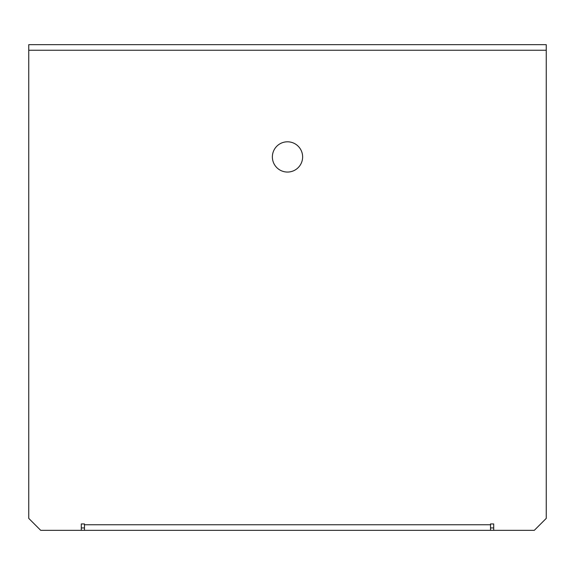<?xml version="1.0" encoding="UTF-8"?>
<svg xmlns="http://www.w3.org/2000/svg" width="575" height="575" viewBox="0 0 575 575"><rect width="100%" height="100%" fill="white"/><g stroke="black" fill="none" stroke-linecap="round" stroke-linejoin="round"><path stroke-width="0.86" d="M84.482 530.33L81.298 530.33L81.298 523.954L84.482 523.954L84.482 530.33L490.518 530.33L490.518 523.954L493.702 523.954L490.518 523.954M84.482 527.936L81.298 527.936L81.298 523.954L84.482 523.954M490.518 530.33L493.702 530.33L493.702 523.954L493.702 527.936L490.518 527.936M493.702 530.33L534.304 530.33L546.25 518.384L546.25 44.67L28.75 44.67L28.75 518.384L40.696 530.33L81.298 530.33M287.5 141.802A15.13 15.13 0 0 0 272.37 156.932A15.13 15.13 0 0 0 287.5 172.054A15.13 15.13 0 0 0 302.63 156.932A15.13 15.13 0 0 0 287.5 141.802M546.25 50.248L28.75 50.248M84.482 524.752L490.518 524.752"/></g></svg>

